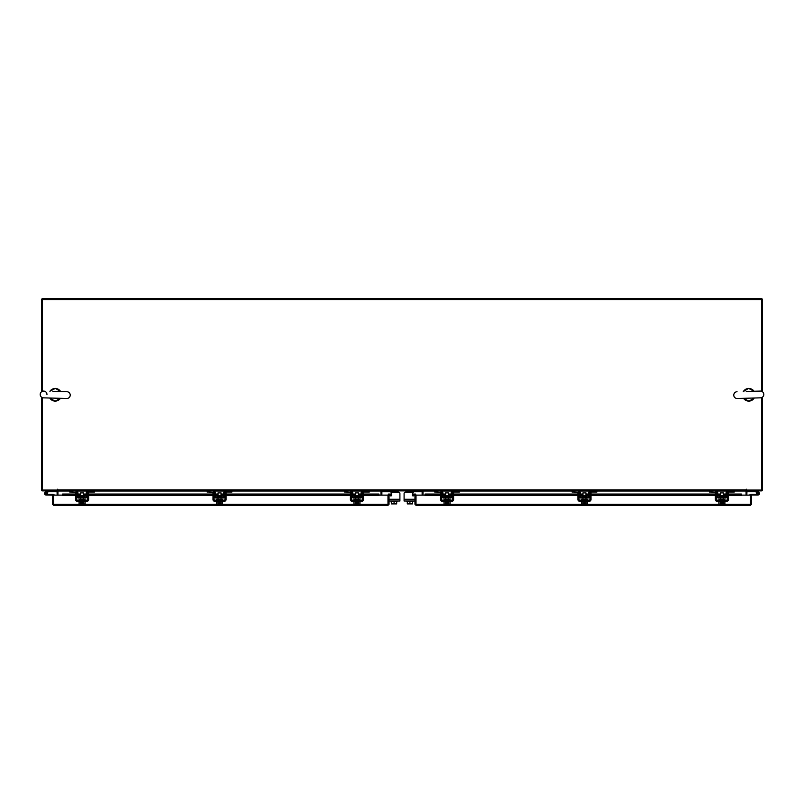 <?xml version="1.0" encoding="UTF-8"?>
<svg xmlns="http://www.w3.org/2000/svg" width="804" height="804" viewBox="0 0 804 804"><rect width="100%" height="100%" fill="white"/><g stroke="black" fill="none" stroke-linecap="round" stroke-linejoin="round"><path stroke-width="1.21" d="M57.024 490.902L57.174 495.123M746.826 495.123L746.976 490.902M762.443 397.156L762.443 489.857A1.055 1.055 0 0 1 761.388 490.902L746.826 490.902L746.826 490.008M57.174 490.008L57.174 490.902L42.612 490.902A1.055 1.055 0 0 1 41.557 489.857L41.557 397.176M41.557 391.759L41.557 299.721A1.055 1.055 0 0 1 42.612 298.666L761.388 298.666A1.055 1.055 0 0 1 762.443 299.721L762.443 391.749M57.928 490.53A1.055 1.055 0 0 0 57.174 490.018M746.826 490.018A1.055 1.055 0 0 0 746.072 490.53M761.549 397.638L761.549 490.008L746.524 490.008L746.293 489.184L746.072 490.902L57.928 490.902L57.707 489.184L57.476 490.008L42.451 490.008L42.451 397.658M761.549 391.267L761.549 299.57L42.451 299.57L42.451 391.287M423.025 495.123L423.025 490.902M746.072 490.902L746.072 495.123M380.975 490.902L380.975 495.123M57.928 495.123L57.928 490.902M387.99 504.43L388.151 495.123L389.046 495.123L389.046 504.279L387.99 505.334L387.98 504.279L387.99 505.334L53.556 505.334L53.566 495.123L62.581 495.123M389.046 504.279L388.151 504.279M53.556 504.43L53.556 505.334L52.501 504.279L387.98 504.279L387.98 495.123L378.965 495.123M52.501 504.279L52.501 495.777L53.396 495.777L53.396 495.133L47.536 494.983L47.536 494.229L53.235 494.229A0.904 0.904 0 0 1 54.149 495.123M53.396 504.279L53.396 495.777M388.151 495.123A1.055 1.055 0 0 1 389.729 494.209L390.754 494.792L390.302 495.576L389.046 495.123M363.488 494.209L378.965 494.209L378.965 495.576L363.488 495.576M75.556 494.209L62.581 494.209L62.581 495.576L75.556 495.576M62.581 494.792L75.556 494.792M77.958 494.792L80.601 494.792M83.606 494.792L86.249 494.792M88.651 494.792L212.98 494.792M215.382 494.792L218.025 494.792M221.03 494.792L223.673 494.792M226.075 494.792L350.393 494.792M352.795 494.792L355.438 494.792M358.443 494.792L361.086 494.792M363.488 494.792L378.965 494.792M77.958 495.576L80.601 495.576M83.606 495.576L86.249 495.576M88.651 495.576L212.98 495.576M215.382 495.576L218.025 495.576M221.03 495.576L223.673 495.576M226.075 495.576L350.393 495.576M352.795 495.576L355.438 495.576M358.443 495.576L361.086 495.576M750.454 504.43L750.604 495.777L751.499 495.777L751.499 504.279L750.454 505.334L750.433 504.279L750.454 505.334L416.01 505.334L416.02 495.123L425.035 495.123M751.499 504.279L750.604 504.279M416.01 504.43L416.01 505.334L414.954 504.279L750.433 504.279L750.433 495.123L741.429 495.123M414.954 504.279L414.954 495.123L413.708 495.576A0.724 0.724 0 0 1 412.362 495.214L412.362 493.636A1.497 1.497 0 0 0 410.854 492.128L405.598 492.128L406.914 492.128L406.914 490.902M415.849 504.279L415.849 495.123L414.954 495.123M728.444 494.209L741.429 494.209L741.429 495.576L728.444 495.576M440.512 494.209L425.035 494.209L425.035 495.576L440.512 495.576M425.035 494.792L440.512 494.792M442.914 494.792L445.557 494.792M448.562 494.792L451.205 494.792M453.607 494.792L577.925 494.792M580.327 494.792L582.97 494.792M585.975 494.792L588.618 494.792M591.02 494.792L715.349 494.792M717.751 494.792L720.394 494.792M723.399 494.792L726.042 494.792M728.444 494.792L741.429 494.792M442.914 495.576L445.557 495.576M448.562 495.576L451.205 495.576M453.607 495.576L577.925 495.576M580.327 495.576L582.97 495.576M585.975 495.576L588.618 495.576M591.02 495.576L715.349 495.576M717.751 495.576L720.394 495.576M723.399 495.576L726.042 495.576M415.849 495.123A1.055 1.055 0 0 0 414.271 494.209L413.256 494.792L413.698 495.576A0.724 0.724 0 0 1 412.924 495.917L412.924 492.852L412.14 492.852M381.87 495.123L381.87 490.902M422.13 490.902L422.13 495.123M57.576 398.231L52.672 398.101M52.853 391.347L57.757 391.478M46.954 394.563A3.377 3.377 0 0 0 43.667 391.096A3.377 3.377 0 0 0 40.2 394.382A3.377 3.377 0 0 0 43.486 397.849L66.752 398.482A3.377 3.377 0 0 0 70.229 395.196A3.377 3.377 0 0 0 66.943 391.729L54.31 391.387M751.338 398.091L746.434 398.231M746.243 391.478L751.137 391.337M737.057 391.739A3.377 3.377 0 0 0 733.771 395.216A3.377 3.377 0 0 0 737.248 398.503L760.524 397.829A3.377 3.377 0 0 0 763.8 394.352A3.377 3.377 0 0 0 760.323 391.076L747.7 391.437M45.325 493.736A0.754 0.754 0 0 1 45.778 492.772L48.803 491.666L48.552 490.963L45.516 492.068A1.497 1.497 0 0 0 44.622 493.988A1.497 1.497 0 0 0 46.542 494.892A1.497 1.497 0 0 0 47.094 492.41L46.562 492.942A0.754 0.754 0 0 1 46.29 494.179A0.754 0.754 0 0 1 45.275 493.475M48.803 491.666L57.174 491.656M46.783 493.475A0.754 0.754 0 0 0 45.778 492.772M44.532 493.475A1.497 1.497 0 0 0 46.029 494.983L47.536 494.983M47.536 494.229L47.335 494.229A1.497 1.497 0 0 0 46.994 492.329M45.496 494.008A0.754 0.754 0 0 0 46.029 494.229M756.906 492.41A1.497 1.497 0 0 0 756.664 494.229A1.497 1.497 0 0 1 757.971 491.978A1.497 1.497 0 0 1 759.378 493.988M758.674 493.736A0.754 0.754 0 0 0 757.971 492.721A0.754 0.754 0 0 0 757.308 493.837L756.654 494.199M757.438 492.942A0.754 0.754 0 0 0 757.971 494.229A0.754 0.754 0 0 0 758.725 493.475M757.006 492.329L755.137 491.656L746.826 491.656M755.197 491.666L755.448 490.963L758.484 492.068A1.497 1.497 0 0 1 759.328 492.842M757.077 491.556L756.815 492.259M750.604 495.777L750.765 494.983L757.971 494.983A1.497 1.497 0 0 0 759.468 493.475M749.851 495.123A0.904 0.904 0 0 1 750.765 494.229L757.971 494.229M84.5 496.671L84.5 495.746L79.707 495.746L79.707 496.671L84.742 496.912M93.043 490.902L94.48 490.902L94.48 492.048L93.043 492.048L93.043 490.902L88.47 490.902A2.221 2.221 0 0 0 86.249 493.133L86.249 495.947A0.965 0.965 0 0 1 85.294 496.912L78.923 496.912A0.965 0.965 0 0 1 77.958 495.947L77.958 493.133A2.221 2.221 0 0 0 75.737 490.902L71.174 490.902L71.174 492.048L69.727 492.048L69.727 490.902L71.174 490.902M76.702 492.631A1.085 1.085 0 0 1 76.822 493.133L76.822 495.947A2.1 2.1 0 0 0 78.923 498.058L85.294 498.058A2.1 2.1 0 0 0 87.395 495.947L87.395 493.133A1.085 1.085 0 0 1 87.515 492.631M87.666 492.41A1.085 1.085 0 0 1 88.47 492.048L87.757 492.319M93.043 492.048L88.47 492.048M76.46 492.319L71.174 492.048M75.737 492.048A1.085 1.085 0 0 1 76.541 492.41M85.294 498.058L85.294 496.912M78.923 496.912L78.923 498.058M87.757 491.023L88.47 490.902M79.104 501.294L79.104 501.897L85.113 501.897L85.144 503.947L83.626 503.947L83.616 501.897L83.626 503.947L82.561 504.158L84.309 504.178M79.104 500.158L79.104 499.555L85.113 499.555L85.113 500.158M83.606 495.746L83.606 492.892L80.601 492.892L80.601 495.746M80.591 501.897L80.591 503.947L80.591 501.897M79.897 504.178L81.656 504.178L79.073 503.947L79.073 501.897M81.656 504.178L81.656 502.972L82.561 502.972L82.561 504.158M84.45 504.178L85.144 503.947L84.45 504.178M79.073 503.947L79.757 504.178M75.556 493.907L75.556 492.41L76.702 492.41L76.702 493.907L75.556 493.907L75.556 499.555A1.739 1.739 0 0 0 77.305 501.294L86.912 501.294A1.739 1.739 0 0 0 88.651 499.555L88.651 493.907L87.515 493.907L87.515 499.555A0.603 0.603 0 0 1 86.912 500.158L77.305 500.158A0.603 0.603 0 0 1 76.702 499.555L76.702 493.907M87.515 493.907L87.515 492.41L88.651 492.41L88.651 493.907M221.924 496.671L221.924 495.746L217.13 495.746L217.13 496.671L222.165 496.912M230.457 490.902L231.904 490.902L231.904 492.048L230.457 492.048L230.457 490.902L225.894 490.902A2.221 2.221 0 0 0 223.673 493.133L223.673 495.947A0.965 0.965 0 0 1 222.708 496.912L216.336 496.912A0.965 0.965 0 0 1 215.382 495.947L215.382 493.133A2.221 2.221 0 0 0 213.16 490.902L208.588 490.902L208.588 492.048L207.151 492.048L207.151 490.902L208.588 490.902M214.115 492.631A1.085 1.085 0 0 1 214.236 493.133L214.236 495.947A2.1 2.1 0 0 0 216.336 498.058L222.708 498.058A2.1 2.1 0 0 0 224.808 495.947L224.808 493.133A1.085 1.085 0 0 1 224.929 492.631M225.09 492.41A1.085 1.085 0 0 1 225.894 492.048L225.17 492.319M230.457 492.048L225.894 492.048M213.874 492.319L208.588 492.048M213.16 492.048A1.085 1.085 0 0 1 213.964 492.41M222.708 498.058L222.708 496.912M216.336 496.912L216.336 498.058M225.17 491.023L225.894 490.902M216.517 501.294L216.517 501.897L222.527 501.897L222.527 501.294M216.517 500.158L216.517 499.555L222.527 499.555L222.527 500.158M221.03 495.746L221.03 492.892L218.025 492.892L218.025 495.746M221.04 501.897L221.04 503.947L221.04 501.897M218.015 501.897L218.015 503.947L217.321 504.178L216.487 503.947L216.487 501.897M218.005 503.947L218.005 501.897M218.015 503.947L219.07 504.158L219.07 502.972L219.974 502.972L219.974 504.158L222.557 503.947L222.557 501.897M222.557 503.947L221.874 504.178L222.557 503.947M217.321 504.178L219.07 504.158M216.487 503.947L217.18 504.178M219.974 504.158L221.733 504.178M212.98 493.907L212.98 492.41L214.115 492.41L214.115 493.907L212.98 493.907L212.98 499.555A1.739 1.739 0 0 0 214.718 501.294L224.336 501.294A1.739 1.739 0 0 0 226.075 499.555L226.075 493.907L224.929 493.907L224.929 499.555A0.603 0.603 0 0 1 224.336 500.158L214.718 500.158A0.603 0.603 0 0 1 214.115 499.555L214.115 493.907M224.929 493.907L224.929 492.41L226.075 492.41L226.075 493.907M359.338 496.671L359.338 495.746L354.544 495.746L354.544 496.671L359.579 496.912M367.88 490.902L369.317 490.902L369.317 492.048L367.88 492.048L367.88 490.902L363.318 490.902A2.221 2.221 0 0 0 361.086 493.133L361.086 495.947A0.965 0.965 0 0 1 360.132 496.912L353.76 496.912A0.965 0.965 0 0 1 352.795 495.947L352.795 493.133A2.221 2.221 0 0 0 350.574 490.902L346.011 490.902L346.011 492.048L344.574 492.048L344.574 490.902L346.011 490.902M351.539 492.631A1.085 1.085 0 0 1 351.66 493.133L351.66 495.947A2.1 2.1 0 0 0 353.76 498.058L360.132 498.058A2.1 2.1 0 0 0 362.232 495.947L362.232 493.133A1.085 1.085 0 0 1 362.353 492.631M362.503 492.41A1.085 1.085 0 0 1 363.318 492.048L362.594 492.319M367.88 492.048L363.318 492.048M351.298 492.319L346.011 492.048M350.574 492.048A1.085 1.085 0 0 1 351.378 492.41M360.132 498.058L360.132 496.912M353.76 496.912L353.76 498.058M362.594 491.023L363.318 490.902M353.941 501.294L353.941 501.897L359.951 501.897L359.951 501.294M353.941 500.158L353.941 499.555L359.951 499.555L359.951 500.158M358.443 495.746L358.443 492.892L355.438 492.892L355.438 495.746M355.428 501.897L355.428 503.947L355.428 501.897M358.463 501.897L358.463 503.947L358.463 501.897M354.735 504.178L356.494 504.178L353.911 503.947L353.911 501.897M356.494 504.178L356.494 502.972L357.398 502.972L357.398 504.158L359.981 503.947L359.981 501.897M359.981 503.947L359.287 504.178L359.981 503.947M353.911 503.947L354.604 504.178M357.398 504.158L359.157 504.178M350.393 493.907L350.393 492.41L351.539 492.41L351.539 493.907L350.393 493.907L350.393 499.555A1.739 1.739 0 0 0 352.142 501.294L361.75 501.294A1.739 1.739 0 0 0 363.488 499.555L363.488 493.907L362.353 493.907L362.353 499.555A0.603 0.603 0 0 1 361.75 500.158L352.142 500.158A0.603 0.603 0 0 1 351.539 499.555L351.539 493.907M362.353 493.907L362.353 492.41L363.488 492.41L363.488 493.907M724.293 496.671L724.293 495.746L719.5 495.746L719.5 496.671L724.535 496.912M732.826 490.902L734.273 490.902L734.273 492.048L732.826 492.048L732.826 490.902L728.263 490.902A2.221 2.221 0 0 0 726.042 493.133L726.042 495.947A0.965 0.965 0 0 1 725.077 496.912L718.716 496.912A0.965 0.965 0 0 1 717.751 495.947L717.751 493.133A2.221 2.221 0 0 0 715.53 490.902L710.957 490.902L710.957 492.048L709.52 492.048L709.52 490.902L710.957 490.902M716.485 492.631A1.085 1.085 0 0 1 716.605 493.133L716.605 495.947A2.1 2.1 0 0 0 718.716 498.058L725.077 498.058A2.1 2.1 0 0 0 727.178 495.947L727.178 493.133A1.085 1.085 0 0 1 727.298 492.631M727.459 492.41A1.085 1.085 0 0 1 728.263 492.048L732.826 492.048M716.243 492.319L710.957 492.048M715.53 492.048A1.085 1.085 0 0 1 716.334 492.41M725.077 498.058L725.077 496.912M718.716 496.912L718.716 498.058M715.53 490.902L716.243 491.023M727.54 491.023L728.263 490.902M718.887 501.294L718.887 501.897L724.896 501.897L724.927 503.947L723.409 503.947L723.409 501.897L723.409 503.947L722.344 504.158L724.102 504.178M718.887 500.158L718.887 499.555L724.896 499.555L724.896 500.158M723.399 495.746L723.399 492.892L720.394 492.892L720.394 495.746M720.384 501.897L720.384 503.947L720.374 501.897M719.691 504.178L721.449 504.178L718.856 503.947L718.856 501.897M721.449 504.178L721.449 502.972L722.344 502.972L722.344 504.158M724.243 504.178L724.927 503.947L724.243 504.178M718.856 503.947L719.55 504.178M715.349 493.907L715.349 492.41L716.485 492.41L716.485 493.907L715.349 493.907L715.349 499.555A1.739 1.739 0 0 0 717.088 501.294L726.705 501.294A1.739 1.739 0 0 0 728.444 499.555L728.444 493.907L727.298 493.907L727.298 499.555A0.603 0.603 0 0 1 726.705 500.158L717.088 500.158A0.603 0.603 0 0 1 716.485 499.555L716.485 493.907M727.298 493.907L727.298 492.41L728.444 492.41L728.444 493.907M586.87 496.671L586.87 495.746L582.076 495.746L582.076 496.671L587.111 496.912M595.412 490.902L596.849 490.902L596.849 492.048L595.412 492.048L595.412 490.902L590.839 490.902A2.221 2.221 0 0 0 588.618 493.133L588.618 495.947A0.965 0.965 0 0 1 587.664 496.912L581.292 496.912A0.965 0.965 0 0 1 580.327 495.947L580.327 493.133A2.221 2.221 0 0 0 578.106 490.902L573.543 490.902L573.543 492.048L572.096 492.048L572.096 490.902L573.543 490.902M579.071 492.631A1.085 1.085 0 0 1 579.192 493.133L579.192 495.947A2.1 2.1 0 0 0 581.292 498.058L587.664 498.058A2.1 2.1 0 0 0 589.764 495.947L589.764 493.133A1.085 1.085 0 0 1 589.885 492.631M590.035 492.41A1.085 1.085 0 0 1 590.839 492.048L590.126 492.319M595.412 492.048L590.839 492.048M578.83 492.319L573.543 492.048M578.106 492.048A1.085 1.085 0 0 1 578.91 492.41M587.664 498.058L587.664 496.912M581.292 496.912L581.292 498.058M578.106 490.902L578.83 491.023M590.126 491.023L590.839 490.902L590.126 491.023M581.473 501.294L581.473 501.897L587.483 501.897L587.483 501.294M581.473 500.158L581.473 499.555L587.483 499.555L587.483 500.158M585.975 495.746L585.975 492.892L582.97 492.892L582.97 495.746M582.96 501.897L582.96 503.947L582.96 501.897M585.995 501.897L585.995 503.947L585.995 501.897M582.267 504.178L584.026 504.178L581.443 503.947L581.443 501.897M584.026 504.178L584.026 502.972L584.93 502.972L584.93 504.158L587.513 503.947L587.513 501.897M587.513 503.947L586.819 504.178L587.513 503.947M581.443 503.947L582.126 504.178M584.93 504.158L586.679 504.178M577.925 493.907L577.925 492.41L579.071 492.41L579.071 493.907L577.925 493.907L577.925 499.555A1.739 1.739 0 0 0 579.674 501.294L589.282 501.294A1.739 1.739 0 0 0 591.02 499.555L591.02 493.907L589.885 493.907L589.885 499.555A0.603 0.603 0 0 1 589.282 500.158L579.674 500.158A0.603 0.603 0 0 1 579.071 499.555L579.071 493.907M589.885 493.907L589.885 492.41L591.02 492.41L591.02 493.907M449.456 496.671L449.456 495.746L444.662 495.746L444.662 496.671L449.697 496.912M457.989 490.902L459.436 490.902L459.436 492.048L457.989 492.048L457.989 490.902L453.426 490.902A2.221 2.221 0 0 0 451.205 493.133L451.205 495.947A0.965 0.965 0 0 1 450.24 496.912L443.868 496.912A0.965 0.965 0 0 1 442.914 495.947L442.914 493.133A2.221 2.221 0 0 0 440.692 490.902L436.12 490.902L436.12 492.048L434.683 492.048L434.683 490.902L436.12 490.902M441.647 492.631A1.085 1.085 0 0 1 441.768 493.133L441.768 495.947A2.1 2.1 0 0 0 443.868 498.058L450.24 498.058A2.1 2.1 0 0 0 452.34 495.947L452.34 493.133A1.085 1.085 0 0 1 452.461 492.631M452.622 492.41A1.085 1.085 0 0 1 453.426 492.048L452.702 492.319M457.989 492.048L453.426 492.048M441.406 492.319L436.12 492.048M440.692 492.048A1.085 1.085 0 0 1 441.496 492.41M450.24 498.058L450.24 496.912M443.868 496.912L443.868 498.058M452.702 491.023L453.426 490.902M444.049 501.294L444.049 501.897L450.059 501.897L450.059 501.294M444.049 500.158L444.049 499.555L450.059 499.555L450.059 500.158M448.562 495.746L448.562 492.892L445.557 492.892L445.557 495.746M445.537 501.897L445.537 503.947L445.537 501.897M448.572 501.897L448.572 503.947L448.572 501.897M444.853 504.178L446.602 504.178L444.019 503.947L444.019 501.897M446.602 504.178L446.602 502.972L447.506 502.972L447.506 504.158L450.089 503.947L450.089 501.897M450.089 503.947L449.396 504.178L450.089 503.947M444.019 503.947L444.712 504.178M447.506 504.158L449.265 504.178M440.512 493.907L440.512 492.41L441.647 492.41L441.647 493.907L440.512 493.907L440.512 499.555A1.739 1.739 0 0 0 442.25 501.294L451.858 501.294A1.739 1.739 0 0 0 453.607 499.555L453.607 493.907L452.461 493.907L452.461 499.555A0.603 0.603 0 0 1 451.858 500.158L442.25 500.158A0.603 0.603 0 0 1 441.647 499.555L441.647 493.907M452.461 493.907L452.461 492.41L453.607 492.41L453.607 493.907M389.046 499.284L399.91 499.284L399.91 493.636A1.497 1.497 0 0 0 398.402 492.128L393.146 492.128A1.497 1.497 0 0 0 391.638 493.636L391.638 495.214A0.724 0.724 0 0 1 390.292 495.576A0.724 0.724 0 0 0 391.076 495.917L391.076 492.048L390.352 491.767M397.086 490.902L397.086 491.767L381.87 491.767M397.086 491.767L398.402 492.128M397.086 501.023L397.086 501.626L391.447 501.626L396.704 501.626L396.673 503.907L394.081 503.676L394.081 501.626M391.076 501.023L391.447 503.676L391.447 501.626M391.447 503.676L394.081 503.676M395.508 503.907L396.673 503.907M392.885 503.907L395.277 503.907M391.488 503.907L392.643 503.907M390.292 495.576L390.292 495.565A0.724 0.724 0 0 0 390.915 495.927A0.724 0.724 0 0 1 390.292 495.576A0.724 0.724 0 0 0 391.076 495.917A0.724 0.724 0 0 1 390.915 495.927A0.724 0.724 0 0 0 391.076 495.917A0.724 0.724 0 0 1 390.915 495.927M399.91 499.284L399.91 501.023L389.046 501.023M388.252 494.651A0.724 0.724 0 0 1 389.277 494.068M412.924 492.048L413.648 491.767L412.924 492.852M422.13 491.767L406.914 491.767M406.914 501.023L406.914 501.626L412.924 501.626L412.924 501.023M407.296 501.626L407.296 503.676L407.296 501.626L412.552 501.626L412.552 503.676L412.552 501.626M407.296 503.676L409.919 503.676L409.919 501.626M412.552 503.676L409.919 503.676M407.326 503.907L408.492 503.907M408.723 503.907L411.115 503.907M411.357 503.907L412.512 503.907M414.723 494.068A0.724 0.724 0 0 1 415.748 494.651M414.954 501.023L404.09 501.023L404.09 493.636A1.497 1.497 0 0 1 405.598 492.128L406.914 492.128L405.598 492.128M413.085 495.927A0.724 0.724 0 0 1 412.924 495.917A0.724 0.724 0 0 0 413.085 495.927A0.724 0.724 0 0 1 412.924 495.917A0.724 0.724 0 0 0 413.708 495.576A0.724 0.724 0 0 1 412.924 495.917A0.724 0.724 0 0 0 413.085 495.927A0.724 0.724 0 0 1 412.924 495.917A0.724 0.724 0 0 0 413.708 495.576M414.954 499.284L404.09 499.284L404.09 493.636M57.928 489.857L746.072 489.857M423.025 491.063L434.683 491.063M441.507 491.063L452.602 491.063M459.436 491.063L572.096 491.063M578.93 491.063L590.025 491.063M596.849 491.063L709.52 491.063M716.344 491.063L727.449 491.063M734.273 491.063L746.072 491.063M57.928 491.063L69.727 491.063M76.561 491.063L87.656 491.063M94.48 491.063L207.151 491.063M213.975 491.063L225.07 491.063M231.904 491.063L344.574 491.063M351.398 491.063L362.493 491.063M369.317 491.063L380.975 491.063M77.958 494.209L80.601 494.209M83.606 494.209L86.249 494.209M88.651 494.209L212.98 494.209M215.382 494.209L218.025 494.209M221.03 494.209L223.673 494.209M226.075 494.209L350.393 494.209M352.795 494.209L355.438 494.209M358.443 494.209L361.086 494.209M442.914 494.209L445.557 494.209M448.562 494.209L451.205 494.209M453.607 494.209L577.925 494.209M580.327 494.209L582.97 494.209M585.975 494.209L588.618 494.209M591.02 494.209L715.349 494.209M717.751 494.209L720.394 494.209M723.399 494.209L726.042 494.209M60.642 391.558A6.311 6.311 0 0 0 49.969 391.267M49.788 398.02A6.311 6.311 0 0 0 60.451 398.312M754.021 391.257A6.311 6.311 0 0 0 743.358 391.558M743.549 398.322A6.311 6.311 0 0 0 754.222 398.01M395.638 491.767L395.638 490.902M391.86 492.852L391.076 492.852M408.362 490.902L408.362 491.767M378.965 494.068L363.488 494.068M361.086 494.068L358.443 494.068M355.438 494.068L352.795 494.068M350.393 494.068L226.075 494.068M223.673 494.068L221.03 494.068M218.025 494.068L215.382 494.068M212.98 494.068L88.651 494.068M86.249 494.068L83.606 494.068M80.601 494.068L77.958 494.068M75.556 494.068L62.581 494.068M741.429 494.068L728.444 494.068M726.042 494.068L723.399 494.068M720.394 494.068L717.751 494.068M715.349 494.068L591.02 494.068M588.618 494.068L585.975 494.068M582.97 494.068L580.327 494.068M577.925 494.068L453.607 494.068M451.205 494.068L448.562 494.068M445.557 494.068L442.914 494.068M440.512 494.068L425.035 494.068M60.531 398.312L55.044 401.166L49.707 398.02M49.888 391.267L55.386 388.402L60.722 391.558M56.3 391.437L66.943 391.729M754.293 398.01L748.966 401.166L743.469 398.322M743.278 391.568L748.604 388.402L754.102 391.257M749.881 398.141L760.524 397.829M85.113 501.294L85.113 501.897M83.606 498.058L83.606 499.555M80.601 498.058L80.601 499.555M221.03 498.058L221.03 499.555M218.025 498.058L218.025 499.555M358.443 498.058L358.443 499.555M355.438 498.058L355.438 499.555M724.896 501.294L724.896 501.897M723.399 498.058L723.399 499.555M720.394 498.058L720.394 499.555M585.975 498.058L585.975 499.555M582.97 498.058L582.97 499.555M448.562 498.058L448.562 499.555M445.557 498.058L445.557 499.555"/></g></svg>
